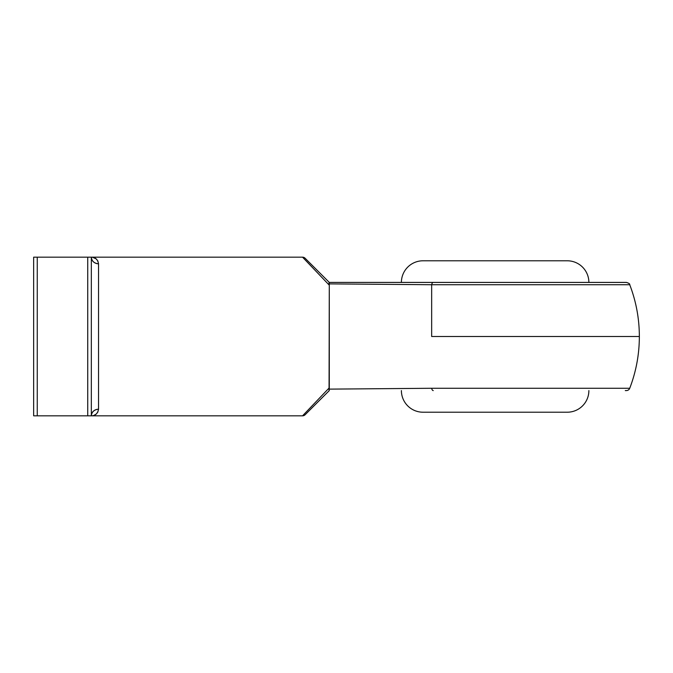 <?xml version="1.0" encoding="UTF-8"?>
<svg xmlns="http://www.w3.org/2000/svg" width="673" height="673" viewBox="0 0 673 673"><rect width="100%" height="100%" fill="white"/><g stroke="black" fill="none" stroke-linecap="round" stroke-linejoin="round"><path stroke-width="1.01" d="M401.394 390.584A21.629 21.629 0 0 0 423.031 412.213L567.246 412.213A21.629 21.629 0 0 0 588.875 390.584A21.629 21.629 0 0 1 567.246 412.213L423.031 412.213A21.629 21.629 0 0 1 401.394 390.584M567.246 260.788L423.031 260.788A21.629 21.629 0 0 0 401.394 282.416A21.629 21.629 0 0 1 423.031 260.788L567.246 260.788A21.629 21.629 0 0 1 588.875 282.416A21.629 21.629 0 0 0 567.246 260.788M431.662 336.5L639.35 336.5L431.662 336.5L431.662 284.729L431.662 336.5M629.457 284.729L431.662 284.729L329.333 283.88M329.333 389.12L329.29 387.816L302.556 415.821L91.335 415.821L302.556 415.821L329.29 387.816L329.29 285.184L302.556 257.179L91.335 257.179L302.556 257.179L329.29 285.184L329.063 389.129L431.662 388.271L628.624 388.271M92.596 257.279L96.071 258.811L97.804 260.863L98.544 263.791L98.544 409.209L97.804 412.137L96.071 414.189L93.816 415.418M625.284 390.584L626.37 390.584A3.609 3.609 0 0 0 629.735 388.271L431.662 388.271A3.609 1.699 90 0 0 433.252 390.584A3.609 1.699 -90 0 1 431.662 388.271L329.063 389.129L329.265 390.584L328.962 389.717M329.265 282.416L329.063 283.871L329.265 282.416L626.37 282.416L329.265 282.416L329.29 285.184L329.063 283.871L431.662 284.729A3.609 1.699 -90 0 1 433.252 282.416A3.609 1.699 90 0 0 431.662 284.729L629.735 284.729C636.12 301.395 639.325 318.657 639.35 336.5L639.35 336.5C639.325 354.343 636.12 371.605 629.735 388.271L629.457 388.271M87.734 415.821L87.734 257.179L37.259 257.179L37.259 415.821L91.335 415.821L91.335 257.179L33.65 257.179L33.65 415.821L91.335 415.821L91.335 257.179L87.734 257.179L87.734 415.821M305.105 258.239L329.29 282.416L305.105 258.239A3.609 3.609 0 0 0 302.556 257.179A3.609 3.609 0 0 1 305.105 258.239M329.29 390.584L305.105 414.761L329.29 390.584M33.65 257.179L33.65 415.821L37.259 415.821L37.259 257.179L33.65 257.179M91.335 257.179A7.21 6.612 180 0 0 98.544 263.791C94.195 263.37 91.797 261.166 91.335 257.179C95.28 257.153 97.686 259.357 98.544 263.791L98.544 409.209A7.21 6.612 0 0 0 91.335 415.821C91.797 411.834 94.195 409.63 98.544 409.209C97.686 413.643 95.28 415.847 91.335 415.821M328.962 283.291L329.131 282.517M328.971 283.426L329.063 283.871M302.556 415.821A3.609 3.609 0 0 0 305.105 414.761A3.609 3.609 0 0 1 302.556 415.821M629.735 284.729C629.995 283.93 628.876 283.165 626.37 282.416"/></g></svg>

